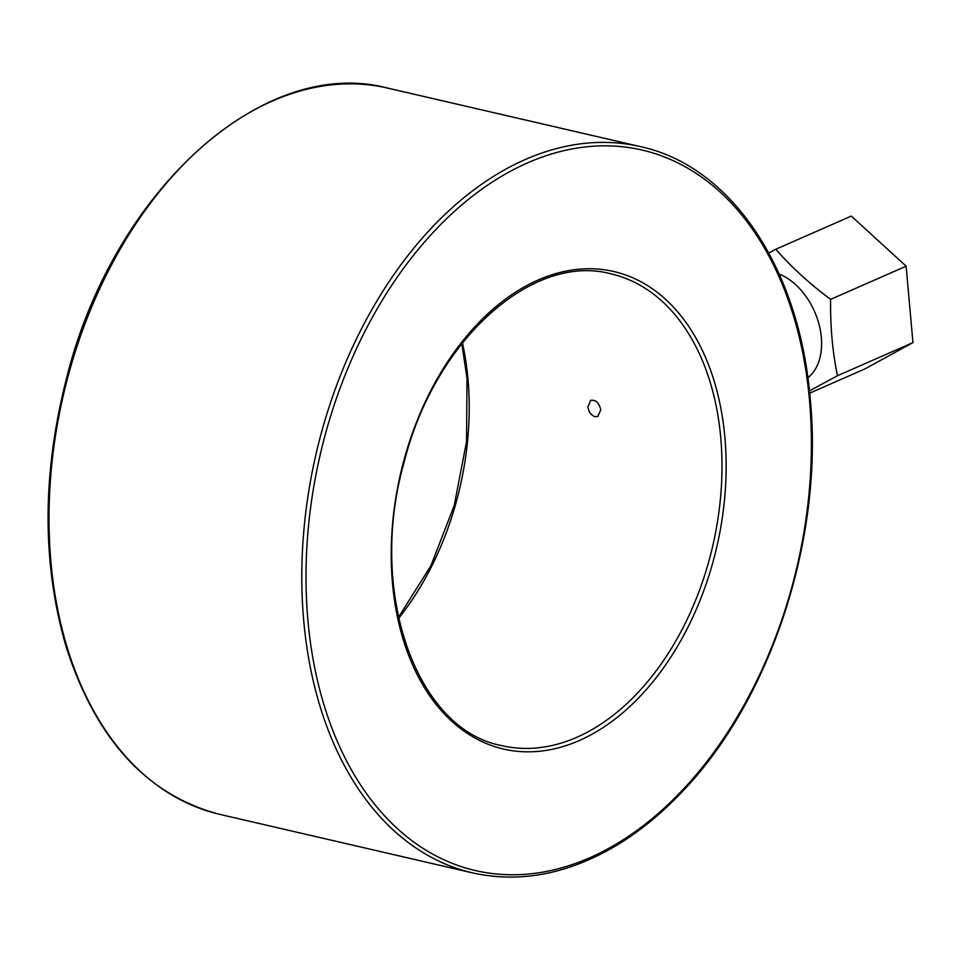 <?xml version="1.0" encoding="UTF-8"?>
<svg xmlns="http://www.w3.org/2000/svg" width="961" height="961" viewBox="0 0 961 961"><rect width="100%" height="100%" fill="white"/><g stroke="black" fill="none" stroke-linecap="round" stroke-linejoin="round"><path stroke-width="1.44" d="M594.979 416.678C591.075 415.26 588.721 411.993 587.928 406.863L590.727 400.341C595.76 399.62 599.111 402.791 600.781 409.842L597.802 416.449L594.979 416.678M807.829 377.781A58.693 39.413 -113.7 0 0 818.76 323.328A58.693 39.413 -113.7 0 0 779.167 274.077M809.438 390.899L837.439 375.763C832.49 351.474 830.22 325.995 830.616 299.364C809.679 283.831 791.396 267.122 775.791 249.247L851.314 216.081L906.127 266.185L912.95 342.596L864.948 368.892L809.679 393.169M912.95 342.596L837.439 375.763M906.127 266.185L830.616 299.364M775.791 249.247L768.788 252.995M720.738 437.615A242.112 160.343 -77 0 1 501.894 745.64C415.885 729.843 367.114 590.739 404.281 461.676C434.756 340.122 532.562 252.419 611.112 273.897A242.112 160.343 -77 0 1 720.738 437.615M398.635 618.355A242.112 160.343 103 0 0 467.971 379.09A242.112 160.343 103 0 0 462.433 342.837M640.579 146.661A372.712 246.845 103 0 0 316.025 454.085A372.712 246.845 103 0 0 472.428 872.864L219.661 814.339A372.712 246.845 -77 0 1 63.246 395.56A372.712 246.845 -77 0 1 387.8 88.136L640.579 146.661C731.369 166.229 799.648 268.551 810.267 399.32C823.853 537.223 771.251 699.019 682.803 791.071C661.18 814.039 638.236 832.658 613.971 846.905C566.185 874.546 519 883.207 472.428 872.864M809.486 400.076A369.769 244.899 -77 0 1 460.079 866.209A369.769 244.899 -77 0 1 406.383 264.503A369.769 244.899 -77 0 1 809.486 400.076M724.87 437.243A245.043 162.289 103 0 0 457.736 347.401A245.043 162.289 103 0 0 493.329 746.156A245.043 162.289 103 0 0 724.87 437.243M398.431 617.382L430.924 565.681L454.181 505.69L466.517 441.748L467.034 378.478L461.809 343.63M219.661 814.339C147.526 795.408 96.52 740.09 66.645 648.411C41.803 564.311 41.9 473.761 66.922 376.76C113.638 190.734 263.614 54.897 387.8 88.136"/></g></svg>
